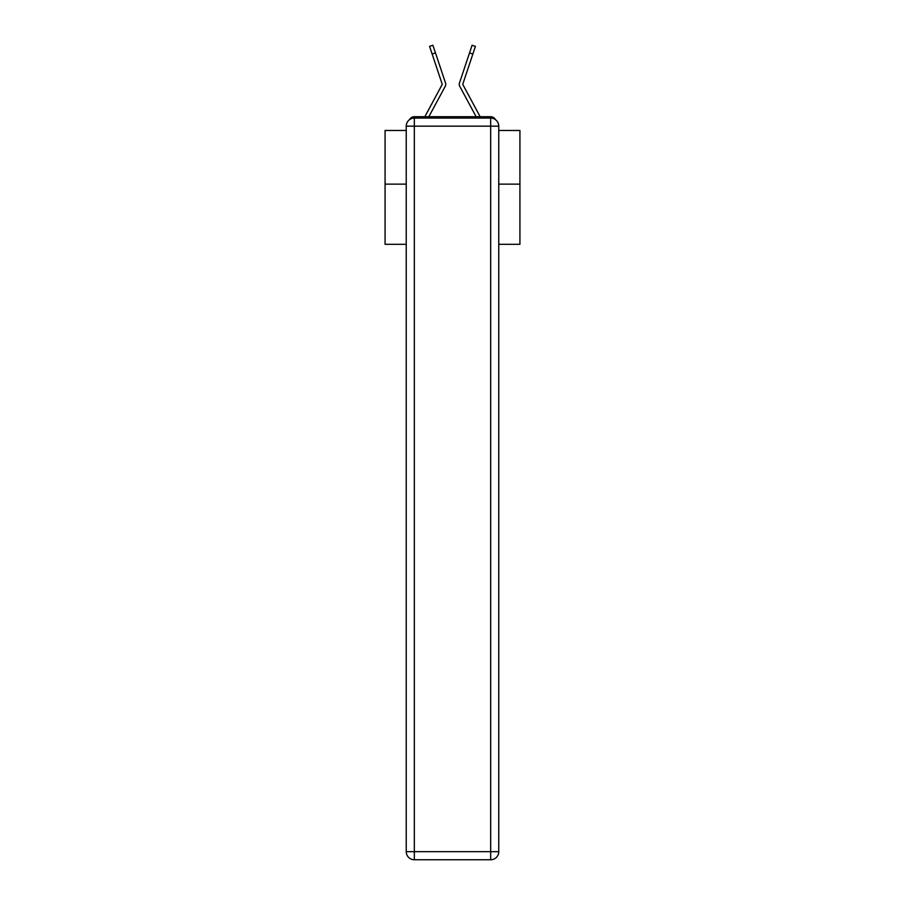 <?xml version="1.0" encoding="UTF-8"?>
<svg xmlns="http://www.w3.org/2000/svg" width="905" height="905" viewBox="0 0 905 905"><rect width="100%" height="100%" fill="white"/><g stroke="black" fill="none" stroke-linecap="round" stroke-linejoin="round"><path stroke-width="1.36" d="M498.757 244.293L519.923 244.293L519.923 130.478L498.757 130.478M406.243 184.145L385.077 184.145L385.077 130.478L406.243 130.478M385.077 184.145L385.077 244.293L406.243 244.293M495.454 119.641A5.396 5.396 0 0 0 490.668 116.722L414.332 116.722A5.396 5.396 0 0 0 409.546 119.641M519.923 184.145L498.757 184.145M414.332 116.722L424.898 116.722A13.485 13.485 0 0 1 425.395 115.704L442.251 84.357L429.581 46.359L432.895 45.25L435.463 52.92L432.138 54.04M441.561 93.158L428.834 116.722L441.561 93.158L428.834 116.722L441.561 93.158L428.834 116.722L441.561 93.158L428.834 116.722L441.561 93.158L428.834 116.722L441.561 93.158L428.834 116.722L441.561 93.158L428.834 116.722L441.561 93.158L428.834 116.722L441.561 93.158L428.834 116.722L441.561 93.158L428.834 116.722L441.561 93.158L428.834 116.722L441.561 93.158L428.834 116.722L441.561 93.158L428.834 116.722L441.561 93.158L428.834 116.722L441.561 93.158L428.834 116.722L431.459 116.722M473.541 116.722L476.166 116.722L463.439 93.158M462.749 84.357L479.605 115.704A13.485 13.485 0 0 1 480.103 116.722L490.668 116.722M428.834 116.722L445.271 86.28A4.05 4.05 0 0 0 445.554 83.079L435.463 52.92M476.166 116.722L459.729 86.28A4.05 4.05 0 0 1 459.446 83.079L472.105 45.25L475.419 46.359L472.105 45.25L475.419 46.359L472.105 45.25L475.419 46.359L472.105 45.25L475.419 46.359L472.105 45.25L475.419 46.359L472.105 45.25L475.419 46.359L472.105 45.25L475.419 46.359L472.105 45.25L475.419 46.359L472.105 45.25L475.419 46.359L472.105 45.25L475.419 46.359L472.105 45.25L475.419 46.359L472.105 45.25L475.419 46.359L472.105 45.25L475.419 46.359L472.105 45.25L475.419 46.359L472.105 45.25L475.419 46.359L472.105 45.25L475.419 46.359L472.105 45.25L475.419 46.359L472.105 45.25L475.419 46.359L472.105 45.25L475.419 46.359L472.105 45.25L475.419 46.359L472.105 45.25L475.419 46.359L472.105 45.25L475.419 46.359L472.105 45.25L475.419 46.359L472.105 45.25L475.419 46.359L472.863 54.04L469.537 52.92M414.332 118.069L490.668 118.069A8.088 8.088 0 0 1 498.757 126.157L498.757 851.662A8.088 8.088 0 0 1 490.668 859.75L414.332 859.75L414.332 851.662L490.668 851.662L490.668 126.157L414.332 126.157L414.332 851.662L406.243 851.662L406.243 126.157L414.332 126.157L414.332 118.069A8.088 8.088 0 0 0 406.243 126.157A8.088 8.088 0 0 1 414.332 118.069M406.243 851.662A8.088 8.088 0 0 0 414.332 859.75A8.088 8.088 0 0 1 406.243 851.662M462.772 84.188L472.863 54.04M490.668 859.75A8.088 8.088 0 0 0 498.757 851.662L490.668 851.662L490.668 859.75M498.757 126.157A8.088 8.088 0 0 0 490.668 118.069L490.668 126.157L498.757 126.157"/></g></svg>
